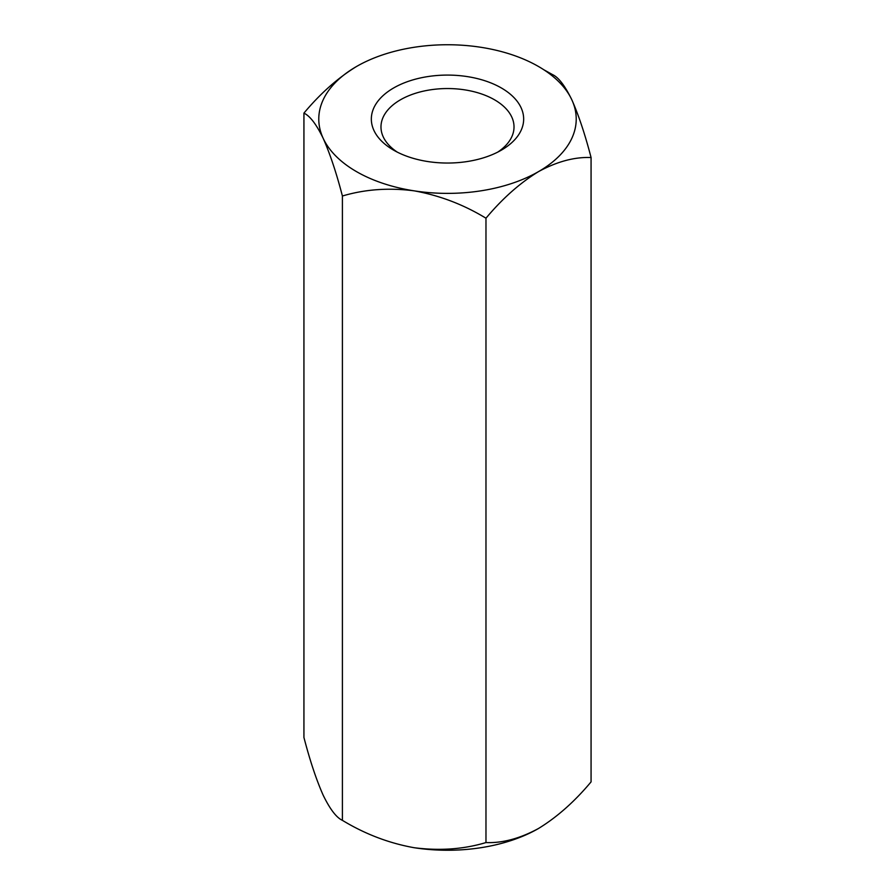 <?xml version="1.0" encoding="UTF-8"?>
<svg xmlns="http://www.w3.org/2000/svg" width="895" height="895" viewBox="0 0 895 895"><rect width="100%" height="100%" fill="white"/><g stroke="black" fill="none" stroke-linecap="round" stroke-linejoin="round"><path stroke-width="1.34" d="M543.679 69.676L552.595 74.643C558.581 77.384 565.002 85.786 571.838 99.826C578.584 115.007 585.006 134.239 591.069 157.531L591.069 781.883C574.624 801.562 557.104 817.09 538.521 828.479C519.95 838.548 502.431 843.235 485.974 842.564C463.621 849.265 439.691 850.988 414.184 847.722C388.967 843.202 365.048 834.073 342.405 820.357C336.419 817.616 329.998 809.214 323.162 795.174C316.416 779.992 309.994 760.761 303.931 737.469L303.931 113.117C309.994 115.97 316.416 124.36 323.162 138.3A128.723 74.319 180 0 1 356.478 66.521C337.918 77.899 320.399 93.427 303.931 113.117M356.478 66.521A128.723 74.319 180 0 1 480.816 47.278A128.723 74.319 180 0 1 571.838 99.826A128.723 74.319 0 0 1 538.521 171.616A128.723 74.319 180 0 1 414.184 190.848C388.967 187.57 365.048 189.281 342.405 196.005C336.419 172.936 329.998 153.705 323.162 138.3A128.723 74.319 180 0 0 414.184 190.848C439.691 195.468 463.621 204.597 485.974 218.212L485.974 842.564M591.069 157.531C574.624 156.849 557.104 161.536 538.521 171.616C519.95 182.994 502.431 198.522 485.974 218.212M342.405 196.005L342.405 820.357M497.721 152.128A66.521 38.407 0 0 0 514.021 126.945A66.521 38.407 0 0 0 472.952 91.469A66.521 38.407 0 0 0 400.468 99.792A66.521 38.407 0 0 0 380.979 126.945A66.521 38.407 0 0 0 397.279 152.128M501.357 150.159A76.164 43.978 180 0 1 393.643 150.159A76.164 43.978 180 0 1 393.643 87.967A76.164 43.978 180 0 1 501.357 87.967A76.164 43.978 180 0 1 501.357 150.159L501.357 150.159M538.521 828.479A128.723 74.319 180 0 1 414.184 847.722"/></g></svg>
